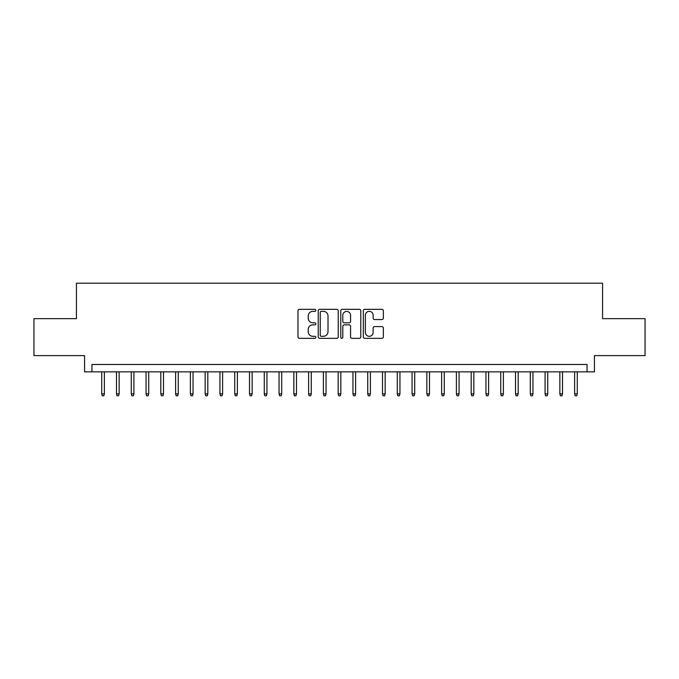 <?xml version="1.0" encoding="UTF-8"?>
<svg xmlns="http://www.w3.org/2000/svg" width="679" height="679" viewBox="0 0 679 679"><rect width="100%" height="100%" fill="white"/><g stroke="black" fill="none" stroke-linecap="round" stroke-linejoin="round"><path stroke-width="1.02" d="M315.854 310.345A1.018 1.018 0 0 0 314.835 309.327L299.431 309.327A1.451 1.451 0 0 0 297.979 310.778L297.979 336.894A1.451 1.451 0 0 0 299.431 338.337L314.835 338.337A1.018 1.018 0 0 0 315.854 337.327A1.018 1.018 0 0 0 314.835 336.309L312.841 336.309A4.643 4.643 0 0 1 308.207 331.666L308.207 329.493A4.643 4.643 0 0 1 312.841 324.851L314.835 324.851A1.018 1.018 0 0 0 315.854 323.832A1.018 1.018 0 0 0 314.835 322.822L312.841 322.822A4.643 4.643 0 0 1 308.207 318.179L308.207 315.998A4.643 4.643 0 0 1 312.841 311.355L314.835 311.355A1.018 1.018 0 0 0 315.854 310.345M381.895 319.554A1.451 1.451 0 0 0 383.346 318.103L383.346 310.778A1.451 1.451 0 0 0 381.895 309.327L364.776 309.327A1.451 1.451 0 0 0 363.324 310.778L363.324 336.894A1.451 1.451 0 0 0 364.776 338.337L381.895 338.337A1.451 1.451 0 0 0 383.346 336.894L383.346 328.042A1.451 1.451 0 0 0 381.895 326.591L374.57 326.591A1.451 1.451 0 0 0 373.119 328.042L373.119 332.43A3.879 3.879 0 0 1 369.24 336.309A3.879 3.879 0 0 1 365.361 332.43L365.361 315.243A3.879 3.879 0 0 1 369.24 311.355A3.879 3.879 0 0 1 373.119 315.243L373.119 318.103A1.451 1.451 0 0 0 374.57 319.554L381.895 319.554M587.046 371.863L594.431 371.863L594.431 355.609L645.05 355.609L645.05 318.663L602.562 318.663L602.562 283.194L76.438 283.194L76.438 318.663L33.95 318.663L33.95 355.609L84.569 355.609L84.569 371.863L587.046 371.863L587.046 364.479L91.954 364.479L91.954 371.863M338.227 310.778A1.451 1.451 0 0 0 336.784 309.327L319.665 309.327A1.451 1.451 0 0 0 318.213 310.778L318.213 336.894A1.451 1.451 0 0 0 319.665 338.337L336.784 338.337A1.451 1.451 0 0 0 338.227 336.894L338.227 310.778M342.216 309.327L359.335 309.327A1.451 1.451 0 0 1 360.787 310.778L360.787 336.894A1.451 1.451 0 0 1 359.335 338.337L352.011 338.337A1.451 1.451 0 0 1 350.559 336.894L350.559 326.302A1.451 1.451 0 0 0 349.108 324.851L344.253 324.851A1.451 1.451 0 0 0 342.802 326.302L342.802 337.327A1.018 1.018 0 0 1 341.783 338.337A1.018 1.018 0 0 1 340.773 337.327L340.773 310.778A1.451 1.451 0 0 1 342.216 309.327M321.26 311.355A1.018 1.018 0 0 0 320.242 312.374L320.242 335.299A1.018 1.018 0 0 0 321.26 336.309L323.365 336.309A4.643 4.643 0 0 0 328.008 331.666L328.008 315.998A4.643 4.643 0 0 0 323.365 311.355L321.26 311.355M350.559 315.311A3.879 3.879 0 0 0 346.68 311.432A3.879 3.879 0 0 0 342.802 315.311L342.802 321.371A1.451 1.451 0 0 0 344.253 322.822L349.108 322.822A1.451 1.451 0 0 0 350.559 321.371L350.559 315.311M104.371 393.888L103.777 395.806L102.3 395.806L101.714 393.888L104.371 393.888L104.371 371.863M101.714 393.888L101.714 371.863M119.148 393.888L118.562 395.806L117.077 395.806L116.491 393.888L119.148 393.888L119.148 371.863M116.491 393.888L116.491 371.863M133.924 393.888L133.339 395.806L131.862 395.806L131.268 393.888L133.924 393.888L133.924 371.863M131.268 393.888L131.268 371.863M148.709 393.888L148.115 395.806L146.639 395.806L146.044 393.888L148.709 393.888L148.709 371.863M146.044 393.888L146.044 371.863M163.486 393.888L162.892 395.806L161.415 395.806L160.821 393.888L163.486 393.888L163.486 371.863M160.821 393.888L160.821 371.863M178.263 393.888L177.669 395.806L176.192 395.806L175.606 393.888L178.263 393.888L178.263 371.863M175.606 393.888L175.606 371.863M193.04 393.888L192.454 395.806L190.977 395.806L190.383 393.888L193.04 393.888L193.04 371.863M190.383 393.888L190.383 371.863M207.825 393.888L207.231 395.806L205.754 395.806L205.16 393.888L207.825 393.888L207.825 371.863M205.16 393.888L205.16 371.863M222.602 393.888L222.008 395.806L220.531 395.806L219.937 393.888L222.602 393.888L222.602 371.863M219.937 393.888L219.937 371.863M237.378 393.888L236.784 395.806L235.307 395.806L234.722 393.888L237.378 393.888L237.378 371.863M234.722 393.888L234.722 371.863M252.155 393.888L251.569 395.806L250.093 395.806L249.499 393.888L252.155 393.888L252.155 371.863M249.499 393.888L249.499 371.863M266.94 393.888L266.346 395.806L264.869 395.806L264.275 393.888L266.94 393.888L266.94 371.863M264.275 393.888L264.275 371.863M281.717 393.888L281.123 395.806L279.646 395.806L279.052 393.888L281.717 393.888L281.717 371.863M279.052 393.888L279.052 371.863M296.494 393.888L295.9 395.806L294.423 395.806L293.837 393.888L296.494 393.888L296.494 371.863M293.837 393.888L293.837 371.863M311.271 393.888L310.685 395.806L309.2 395.806L308.614 393.888L311.271 393.888L311.271 371.863M308.614 393.888L308.614 371.863M326.047 393.888L325.462 395.806L323.985 395.806L323.391 393.888L326.047 393.888L326.047 371.863M323.391 393.888L323.391 371.863M340.833 393.888L340.238 395.806L338.762 395.806L338.167 393.888L340.833 393.888L340.833 371.863M338.167 393.888L338.167 371.863M355.609 393.888L355.015 395.806L353.538 395.806L352.953 393.888L355.609 393.888L355.609 371.863M352.953 393.888L352.953 371.863M370.386 393.888L369.8 395.806L368.315 395.806L367.729 393.888L370.386 393.888L370.386 371.863M367.729 393.888L367.729 371.863M385.163 393.888L384.577 395.806L383.1 395.806L382.506 393.888L385.163 393.888L385.163 371.863M382.506 393.888L382.506 371.863M399.948 393.888L399.354 395.806L397.877 395.806L397.283 393.888L399.948 393.888L399.948 371.863M397.283 393.888L397.283 371.863M414.725 393.888L414.131 395.806L412.654 395.806L412.06 393.888L414.725 393.888L414.725 371.863M412.06 393.888L412.06 371.863M429.501 393.888L428.907 395.806L427.43 395.806L426.845 393.888L429.501 393.888L429.501 371.863M426.845 393.888L426.845 371.863M444.278 393.888L443.693 395.806L442.216 395.806L441.622 393.888L444.278 393.888L444.278 371.863M441.622 393.888L441.622 371.863M459.063 393.888L458.469 395.806L456.992 395.806L456.398 393.888L459.063 393.888L459.063 371.863M456.398 393.888L456.398 371.863M473.84 393.888L473.246 395.806L471.769 395.806L471.175 393.888L473.84 393.888L473.84 371.863M471.175 393.888L471.175 371.863M488.617 393.888L488.023 395.806L486.546 395.806L485.96 393.888L488.617 393.888L488.617 371.863M485.96 393.888L485.96 371.863M503.394 393.888L502.808 395.806L501.331 395.806L500.737 393.888L503.394 393.888L503.394 371.863M500.737 393.888L500.737 371.863M518.179 393.888L517.585 395.806L516.108 395.806L515.514 393.888L518.179 393.888L518.179 371.863M515.514 393.888L515.514 371.863M532.956 393.888L532.361 395.806L530.885 395.806L530.291 393.888L532.956 393.888L532.956 371.863M530.291 393.888L530.291 371.863M547.732 393.888L547.138 395.806L545.661 395.806L545.076 393.888L547.732 393.888L547.732 371.863M545.076 393.888L545.076 371.863M562.509 393.888L561.923 395.806L560.438 395.806L559.852 393.888L562.509 393.888L562.509 371.863M559.852 393.888L559.852 371.863M577.286 393.888L576.7 395.806L575.223 395.806L574.629 393.888L577.286 393.888L577.286 371.863M574.629 393.888L574.629 371.863"/></g></svg>
